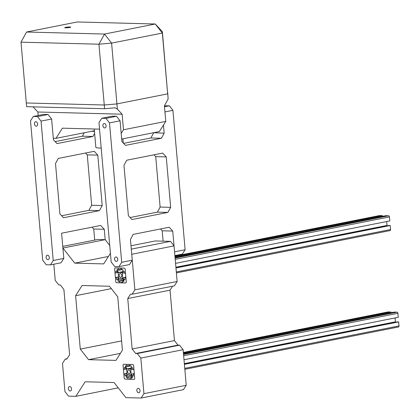 <?xml version="1.0" encoding="UTF-8"?>
<svg xmlns="http://www.w3.org/2000/svg" width="420" height="420" viewBox="0 0 420 420"><rect width="100%" height="100%" fill="white"/><g stroke="black" fill="none" stroke-linecap="round" stroke-linejoin="round"><path stroke-width="0.63" d="M21 42.173L98.942 44.205L111.605 43.118L104.507 34.052L98.942 44.205L104.26 105.005L26.318 102.974L26.644 106.68L104.585 108.717L104.26 105.005L116.923 103.919L104.26 105.005L26.318 102.974L21 42.173L26.565 32.02L104.507 34.052L155.248 24.003L162.367 31.642L167.664 93.865L162.346 33.065L111.605 43.118L116.923 103.919L167.664 93.865L116.923 103.919L117.374 109.106L122.126 114.203L37.863 112.004L33.059 106.848M162.367 31.642L162.346 33.065L155.248 24.003L77.306 21.966L26.565 32.02M65.63 27.353A2.998 0.331 175 0 1 68.864 27.001A2.998 0.331 175 0 1 70.718 27.143A2.998 0.331 175 0 1 67.762 27.736A2.998 0.331 175 0 1 64.748 27.668A2.998 0.331 175 0 1 65.63 27.353A2.998 0.331 175 0 1 68.864 27.001A2.998 0.331 175 0 1 70.718 27.143A2.998 0.331 175 0 1 67.762 27.736A2.998 0.331 175 0 1 64.748 27.668A2.998 0.331 175 0 1 65.63 27.353M94.243 129.008L95.844 147.331A13.855 1.544 -5 0 0 101.199 148.076M121.175 133.408L123.485 129.77L165.774 121.396L164.409 105.824L168.121 99.057L167.69 92.442L168.121 99.057M165.774 121.396L159.306 131.586L121.669 139.041M123.485 129.77L122.126 114.203M38.168 115.5L37.863 112.004M99.54 129.145L62.396 128.179L55.934 138.364L53.298 138.296M55.934 138.364L94.395 130.746M104.585 108.717L115.138 107.803L117.374 109.106M99.419 210.63L63.478 217.749L59.918 213.927L55.503 163.506L58.285 158.429L94.232 151.31L97.792 155.132L102.202 205.548L99.419 210.63L88.888 210.352L91.67 205.275L102.202 205.548M61.619 215.754L88.888 210.352M62.759 246.409L97.813 239.463L105.184 239.657L104.276 229.278L93.744 229.005L94.715 240.077M104.276 229.278L100.716 225.456L61.604 233.205L63.809 258.416L61.037 262.778L50.468 264.873L46.252 264.763L42.704 260.232L30.508 120.839L33.28 116.471L37.495 116.582L41.045 121.112L53.235 260.51L50.468 264.873M46.132 257.365A2.247 1.559 -101.2 0 0 48.148 259.607A2.247 1.559 -101.2 0 0 49.245 257.103A2.247 1.559 -101.2 0 0 47.276 255.203A2.247 1.559 -101.2 0 0 46.132 257.365M34.456 123.9A2.247 1.559 -101.2 0 0 36.472 126.147A2.247 1.559 -101.2 0 0 37.564 123.638A2.247 1.559 -101.2 0 0 35.6 121.737A2.247 1.559 -101.2 0 0 34.456 123.9M37.495 116.582L48.064 114.487L43.853 114.377L33.28 116.471M84.294 132.746L82.399 136.206L92.93 136.479L56.989 143.598L53.429 139.781L51.613 119.017L48.064 114.487M82.399 136.206L55.13 141.608M91.618 131.297L94.448 131.371M97.792 155.132L87.26 154.854L91.67 205.275M53.235 260.51L63.809 258.416M92.93 136.479L94.626 133.392M51.613 119.017L41.045 121.112M92.043 227.173L93.744 229.005M85.554 153.027L87.26 154.854M166.252 156.917L155.72 156.644L160.13 207.06L170.662 207.338L166.252 156.917L162.692 153.095L126.751 160.214L123.968 165.291L128.378 215.712L131.938 219.534L167.879 212.415L157.348 212.142L130.079 217.539M116.524 116.272L112.313 116.162L101.74 118.256L98.973 122.624L111.169 262.022L114.718 266.553L118.928 266.663L121.7 262.295L109.505 122.897L105.956 118.367L116.524 116.272L120.073 120.808L121.889 141.566L125.454 145.388L161.396 138.269L150.864 137.991L123.596 143.393M121.7 262.295L132.269 260.201L129.502 264.569L118.928 266.663M132.269 260.201L130.452 239.442L133.234 234.365L169.176 227.246L172.741 231.063L162.209 230.79L163.112 241.169M164.409 105.845L169.381 105.803L172.93 110.334L185.126 249.732L174.557 251.827L172.741 231.063M185.126 249.732L182.359 254.1L174.883 255.581M164.493 106.775L169.381 105.803M161.396 138.269L164.178 133.192L153.626 132.71M164.178 133.192L163.464 125.034M101.74 118.256L105.956 118.367M114.592 259.151A2.247 1.559 -101.2 0 0 116.608 261.397A2.247 1.559 -101.2 0 0 117.705 258.888A2.247 1.559 -101.2 0 0 115.736 256.988A2.247 1.559 -101.2 0 0 114.592 259.151M102.916 125.685A2.247 1.559 -101.2 0 0 104.932 127.932A2.247 1.559 -101.2 0 0 106.029 125.423A2.247 1.559 -101.2 0 0 104.06 123.522A2.247 1.559 -101.2 0 0 102.916 125.685M160.503 228.963L162.209 230.79M153.641 132.914L150.864 137.991M160.13 207.06L157.348 212.142M155.72 156.644L154.014 154.817M172.93 110.334L164.945 111.92M120.073 120.808L109.505 122.897M167.879 212.415L170.662 207.338M122.929 279.101L117.941 280.088L119.086 278.276L122.351 278.36L123.821 280.24L123.926 281.426L122.619 281.395L122.75 282.886L125.591 282.959A1.124 0.782 -101.2 0 0 125.711 282.949A1.124 0.782 -101.2 0 1 125.591 282.959L116.639 282.728A1.124 0.782 -101.2 0 1 115.752 281.594L114.65 268.989A1.124 0.782 -101.2 0 1 115.222 267.908A1.124 0.782 -101.2 0 0 114.65 268.989L115.001 272.995L117.883 272.659M118.582 272.496L117.112 270.617L117.007 269.43L118.314 269.467L118.188 267.971L115.343 267.897A1.124 0.782 -101.2 0 0 115.222 267.908A1.124 0.782 -101.2 0 1 115.343 267.897L124.294 268.133L121.448 268.055L121.58 269.551L122.892 269.582L122.997 270.769L121.847 272.58L118.582 272.496L122.377 271.74M124.43 272.764L122.32 273.184L123.47 271.373L124.309 271.394L124.472 273.242L125.533 273.268L125.181 269.262A1.124 0.782 -101.2 0 0 124.294 268.133A1.124 0.782 -101.2 0 1 125.181 269.262L126.284 281.867L125.932 277.867L124.877 277.835L125.916 277.631M140.831 358.076L183.12 349.697L179.571 345.167L137.282 353.546L140.831 358.076L143.945 393.666L141.178 398.034L125.906 397.635L114.072 382.531L85.108 381.775L75.873 396.328L68.502 396.133L64.953 391.603L62.486 363.426L65.258 359.063L66.838 359.105L69.61 354.737L63.898 289.485L60.349 284.954L58.774 284.912L55.225 280.381L53.807 264.212M111.337 288.635L75.611 295.712L82.073 285.521L109.457 286.235L117.742 296.809L122.409 350.196L115.946 360.386L88.562 359.672L120.404 353.362M121.601 340.914L80.283 349.099L75.611 295.712M179.571 345.167L177.991 345.125L174.442 340.594L170.032 290.178L127.743 298.552L130.515 294.184L132.095 294.226L134.867 289.858L131.754 254.268L174.037 245.894L170.489 241.364L155.216 240.965L131.008 245.758M174.442 340.594L132.153 348.973L127.743 298.552M134.867 289.858L177.151 281.484L174.379 285.852L132.095 294.226M177.151 281.484L174.037 245.894M131.303 249.123L170.489 241.364M108.407 256.468L74.729 263.141L62.9 248.036L105.184 239.657L109.715 245.443M110.408 253.318L103.693 263.897L74.729 263.141M125.711 282.949A1.124 0.782 -101.2 0 0 126.284 281.867A1.124 0.782 -101.2 0 1 125.711 282.949M172.541 286.214L170.032 290.178M183.12 349.697L186.233 385.292L183.461 389.655L141.178 398.034M75.873 396.328L118.23 387.839M137.282 353.546L135.702 353.504L177.991 345.125M132.153 348.973L135.702 353.504M80.283 349.099L88.562 359.672M136.841 390.521A2.247 1.559 78.8 0 1 137.986 388.358A2.247 1.559 78.8 0 1 139.954 390.259A2.247 1.559 78.8 0 1 138.857 392.768A2.247 1.559 78.8 0 1 136.841 390.521M68.381 388.736A2.247 1.559 78.8 0 1 69.52 386.573A2.247 1.559 78.8 0 1 71.489 388.474A2.247 1.559 78.8 0 1 70.397 390.978A2.247 1.559 78.8 0 1 68.381 388.736M126.751 365.857L125.438 365.82L125.543 367.006L127.013 368.886L130.279 368.97L131.429 367.159L131.323 365.972L130.016 365.941L129.885 364.45L132.725 364.523A1.124 0.782 78.8 0 1 133.613 365.652A1.124 0.782 78.8 0 0 132.725 364.523L123.774 364.287A1.124 0.782 78.8 0 0 123.653 364.298A1.124 0.782 78.8 0 1 123.774 364.287L126.62 364.361L126.751 365.857L129.953 365.221M131.36 375.491L126.373 376.478L127.523 374.666L130.788 374.756L132.258 376.63L132.358 377.816L131.05 377.785L131.182 379.276L134.027 379.349A1.124 0.782 78.8 0 0 134.148 379.339A1.124 0.782 78.8 0 0 134.72 378.257L134.369 374.257L133.308 374.225L133.471 376.073L132.626 376.047L131.155 374.173L130.751 369.574L131.901 367.762L132.741 367.789L132.904 369.631L133.964 369.658L133.613 365.652L134.72 378.257A1.124 0.782 78.8 0 1 134.148 379.339A1.124 0.782 78.8 0 1 134.027 379.349L125.071 379.118A1.124 0.782 78.8 0 1 124.183 377.984L123.081 365.379A1.124 0.782 78.8 0 1 123.653 364.298A1.124 0.782 78.8 0 0 123.081 365.379L123.433 369.385L126.32 369.049M65.258 359.063L67.095 358.696M186.233 385.292L143.945 393.666M183.482 353.829L394.165 312.102L397.01 312.175A1.124 0.782 78.8 0 1 397.897 313.304L398.249 317.31L183.997 359.746M130.751 369.574L132.862 369.154M184.338 363.636L395.435 321.825L395.099 317.935M131.155 374.173L134.305 373.548M395.766 322.24L395.435 321.825M132.626 376.047L133.45 375.884M133.308 374.225L134.347 374.02M184.38 364.114L397.588 321.877L398.648 321.909L399 325.909A1.124 0.782 78.8 0 1 398.428 326.991A1.124 0.782 78.8 0 1 398.307 327.002L184.832 369.285M184.401 364.345L398.648 321.909M131.05 377.785L132.337 377.528M126.373 376.478L126.478 377.664L132.179 376.535M126.478 377.664L132.274 376.808M127.785 377.701L127.916 379.192L131.119 378.556M127.916 379.192L125.071 379.118A1.124 0.782 78.8 0 1 124.183 377.984L123.837 373.979L126.987 373.359M124.493 369.411L124.331 367.568L125.176 367.589L126.646 369.469L127.045 374.062L125.9 375.874L125.055 375.853L124.898 374.01L123.837 373.979M124.898 374.01L127.008 373.59M125.055 375.853L126.037 375.659M387.823 311.987A1.124 0.782 78.8 0 1 387.938 311.95A1.124 0.782 78.8 0 1 388.059 311.939L390.899 312.013L183.419 353.11M390.962 312.732L390.899 312.013M125.543 367.006L130.825 365.962M127.013 368.886L130.809 368.135M127.586 371.784A1.874 1.302 78.8 0 1 128.536 369.983A1.874 1.302 78.8 0 1 130.174 371.569A1.874 1.302 78.8 0 1 129.266 373.658A1.874 1.302 78.8 0 1 127.586 371.784M122.619 281.395L123.9 281.137M176.4 272.895L389.876 230.612A1.124 0.782 -101.2 0 0 389.996 230.601A1.124 0.782 -101.2 0 0 390.569 229.52L390.217 225.519L389.156 225.488L175.948 267.719M175.964 267.955L390.217 225.519M124.877 277.835L125.034 279.678L124.194 279.657L125.018 279.494M175.907 267.246L387.004 225.435L387.329 225.85M122.32 273.184L122.724 277.783L125.874 277.158M122.724 277.783L124.194 279.657M386.663 221.545L387.004 225.435M175.565 263.356L389.812 220.92L389.466 216.914A1.124 0.782 -101.2 0 0 388.579 215.78L385.733 215.707L175.046 257.439M117.112 270.617L122.388 269.572M118.314 269.467L121.517 268.832M382.531 216.342L382.468 215.623L379.622 215.549A1.124 0.782 -101.2 0 0 379.502 215.56A1.124 0.782 -101.2 0 0 379.386 215.597M174.983 256.72L382.468 215.623M117.605 279.269L116.623 279.463L117.464 279.484L118.613 277.673L118.214 273.079L116.739 271.199L115.899 271.178L116.062 273.021M116.623 279.463L116.461 277.615L118.571 277.2M116.461 277.615L115.4 277.589L118.55 276.964M117.941 280.088L118.041 281.274L119.354 281.306L119.485 282.802L116.639 282.728A1.124 0.782 -101.2 0 1 115.752 281.594L115.4 277.589M119.485 282.802L122.687 282.167M119.354 281.306L123.837 280.418M118.041 281.274L123.748 280.145M119.149 275.394A1.874 1.302 -101.2 0 0 120.829 277.263A1.874 1.302 -101.2 0 0 121.742 275.173A1.874 1.302 -101.2 0 0 120.104 273.593A1.874 1.302 -101.2 0 0 119.149 275.394M183.535 354.459L397.01 312.175M183.645 355.745L397.897 313.304M184.748 368.351L399 325.909M183.362 352.485L388.059 311.939M176.316 271.961L390.569 229.52M175.214 259.355L389.466 216.914M175.103 258.069L388.579 215.78M174.93 256.095L379.622 215.549M122.913 138.794L123.286 143.062M184.832 369.301L398.428 326.991M183.362 352.469L387.938 311.95M176.4 272.911L389.996 230.601M174.93 256.079L379.502 215.56"/></g></svg>
